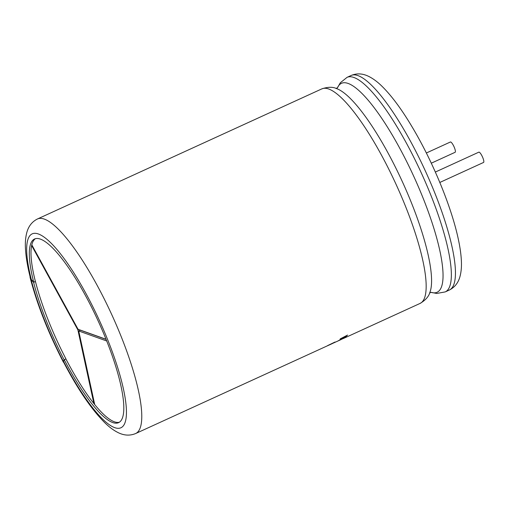 <?xml version="1.0" encoding="UTF-8"?>
<svg xmlns="http://www.w3.org/2000/svg" width="509" height="509" viewBox="0 0 509 509"><rect width="100%" height="100%" fill="white"/><g stroke="black" fill="none" stroke-linecap="round" stroke-linejoin="round"><path stroke-width="0.76" d="M426.345 152.999L450.401 141.998A5.663 1.33 65.4 0 1 454.461 147.756A5.663 1.33 65.4 0 1 455.11 152.293L431.295 163.192M435.348 172.055L478.835 152.159A5.663 1.33 65.4 0 1 482.901 157.917A5.663 1.33 65.4 0 1 483.55 162.454L439.821 182.457M338.205 340.826L344.975 337.728L345.42 337.422L345.07 337.365L342.767 338.307L338.205 340.826L342.761 338.288L345.414 337.41M327.669 345.573L335.043 342.016L327.669 345.573M332.129 343.613L335.049 342.035M327.351 345.84L330.01 344.618L327.351 345.84M343.187 338.593L344.657 337.893L343.187 338.593M336.952 341.431L337.849 341.03M338.631 340.674L340.744 339.694M340.273 338.873L347.545 335.068L340.279 338.892M344.809 337.098L346.527 336.404L344.816 337.117L347.552 335.087M119.373 422.216A100.992 23.745 65.4 0 1 94.719 404.579L78.73 330.984L106.699 340.979M30.037 276.476A11.516 6.878 -14.2 0 0 30.158 277.729A11.516 6.878 -14.2 0 0 31.138 279.562L33.626 282.38L35.382 281.445A100.992 23.745 65.4 0 1 31.647 245.542L77.896 329.947L93.885 403.548A100.992 23.745 65.4 0 1 65.915 358.979L64.249 359.742L63.561 361.358A11.325 2.31 152.5 0 0 63.523 362.007C77.756 389.27 91.601 409.592 105.051 422.966C109.365 427.197 113.711 430.41 118.088 432.593C124.088 435.583 129.941 435.895 135.648 433.534L328.21 345.446M35.458 281.541A100.801 23.7 -114.6 0 0 65.941 358.921L65.915 358.979M33.626 282.38A100.801 23.7 -114.6 0 0 64.109 359.761L65.941 358.921M63.714 362.383A11.516 2.348 -27.5 0 1 63.351 362.09A11.516 2.348 -27.5 0 1 63.396 361.435L64.109 359.761M35.382 281.445L33.709 282.209L31.31 279.486A11.325 6.763 165.8 0 1 30.336 277.685C27.518 266.582 25.889 256.848 25.45 248.481C25.113 242.602 25.552 237.347 26.767 232.696C28.466 226.263 32.042 221.689 37.488 218.965A117.98 27.741 65.4 0 1 111.795 314.708A117.98 27.741 65.4 0 1 135.648 433.534M33.709 282.209A100.992 23.745 65.4 0 1 34.548 238.995A100.992 23.745 65.4 0 1 98.154 320.95A100.992 23.745 65.4 0 1 118.572 422.667A100.992 23.745 65.4 0 1 64.249 359.742M94.719 404.579A100.992 23.745 65.4 0 1 93.885 403.548L94.439 403.3M32.067 245.344L31.647 245.535A100.992 23.745 65.4 0 1 31.8 244.854A100.992 23.745 65.4 0 1 35.414 238.683M106.018 339.261L78.055 329.266L31.8 244.854M78.73 330.984L80.397 330.22L106.069 339.395M79.716 329.864L79.843 330.468M78.8 329.533L77.896 329.947M327.452 345.738L337.365 341.259M331.442 343.944L328.871 345.077M331.976 343.562L331.435 343.925M332.282 343.6L330.01 344.618M343.734 338.345L344.663 337.912M345.42 337.422L345.064 337.346M344.415 337.944L339.185 340.311M346.534 336.424L340.082 339.109M341.494 338.434L344.109 337.397L341.488 338.415M344.109 337.397L344.568 336.818L341.043 338.619M344.561 336.799L344.097 337.378M430.964 292.319L436.697 293.464L445.229 291.911A117.98 27.741 65.4 0 0 421.376 173.085A117.98 27.741 65.4 0 0 347.068 77.343L340.311 82.782L337.429 87.866A114.888 27.015 65.4 0 1 413.842 176.534A114.888 27.015 65.4 0 1 430.983 292.319M321.879 88.865A117.98 27.741 65.4 0 1 396.187 184.608A117.98 27.741 65.4 0 1 420.033 303.44C425.543 300.183 428.858 296.423 429.971 292.16A114.888 27.015 65.4 0 0 402.396 181.77A114.888 27.015 65.4 0 0 336.901 88.725C332.95 86.778 327.942 86.823 321.879 88.865L37.488 218.965M31.138 279.562A106.655 25.081 -114.6 0 0 63.396 361.435M351.159 75.472A117.98 27.741 65.4 0 1 425.467 171.215A117.98 27.741 65.4 0 1 449.32 290.041C454.804 287.292 458.393 282.68 460.066 276.209C461.281 271.507 461.701 266.169 461.339 260.201C461.008 254.074 460.021 247.189 458.393 239.561C451.731 207.557 432.917 161.779 412.487 127.53C401.735 109.371 391.44 95.495 381.604 85.894C377.284 81.675 372.932 78.481 368.529 76.325C362.573 73.417 356.784 73.131 351.159 75.472L347.068 77.343M31.31 279.486A106.655 25.081 65.4 0 1 66.558 261.97A106.655 25.081 65.4 0 1 126.423 413.938A106.655 25.081 65.4 0 1 63.561 361.358M337.562 87.739L335.959 88.471M431.142 292.306L429.545 293.044M338.612 340.686L341.106 339.567M344.618 337.938L420.033 303.44M30.158 277.729C37.151 304.547 48.221 332.663 63.351 362.09M445.229 291.911L449.32 290.041M328.865 345.166L331.079 344.154M337.372 341.272L338.154 340.915"/></g></svg>
